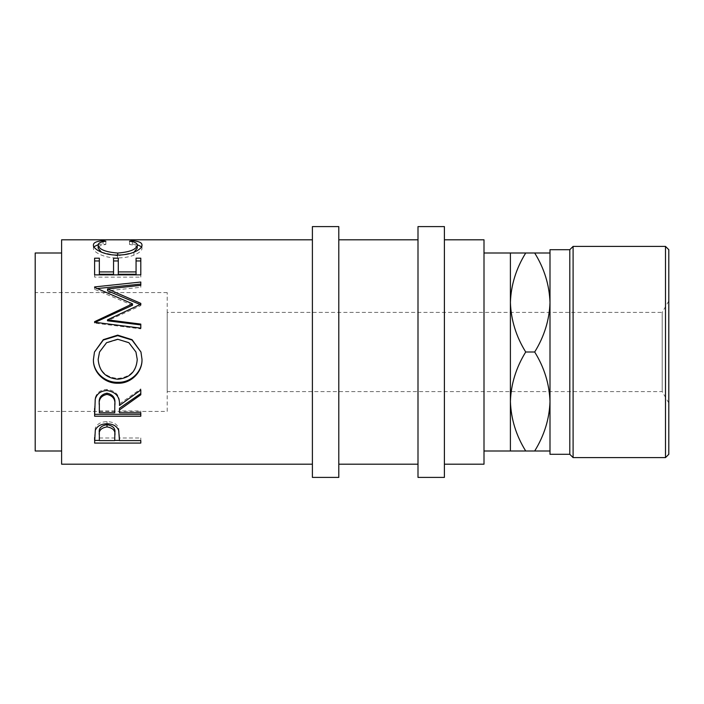 <?xml version="1.0" encoding="UTF-8"?>
<svg xmlns="http://www.w3.org/2000/svg" width="704" height="704" viewBox="0 0 704 704"><rect width="100%" height="100%" fill="white"/><g stroke="black" fill="none" stroke-linecap="round" stroke-linejoin="round"><path stroke-width="0.53" stroke-dasharray="3.52 2.64" d="M668.8 403.031L662.2 391.6L167.2 391.6L167.2 312.4L662.2 312.4L662.2 391.6L662.2 312.4L668.8 300.969L668.8 403.031L668.8 300.969M167.2 312.4L167.2 391.6M312.4 239.8L312.4 464.2L312.4 239.8M61.6 451L61.6 253L61.6 451M167.2 411.4L167.2 292.6L167.2 411.4L35.2 411.4L35.2 292.6L35.2 411.4M167.2 292.6L35.2 292.6M484 253L484 451L484 253M444.4 464.2L444.4 239.8L444.4 464.2M418 239.8L418 464.2L418 239.8M338.8 464.2L338.8 239.8L338.8 464.2M484 239.8L484 464.2M510.4 302.5L510.4 253L525.712 253C516.146 268.409 511.034 284.909 510.4 302.5C510.981 319.889 516.094 336.389 525.712 352C516.146 367.409 511.034 383.909 510.4 401.5L510.4 302.5M510.4 451L510.4 401.5C510.981 418.889 516.094 435.389 525.712 451L510.4 451M550 451L550 302.5L550 451L534.688 451C544.254 435.591 549.366 419.091 550 401.5C549.419 384.111 544.306 367.611 534.688 352C544.254 336.591 549.366 320.091 550 302.5C549.419 285.111 544.306 268.611 534.688 253L550 253L550 302.5L550 253M534.688 253L525.712 253M534.688 352L525.712 352M534.688 451L525.712 451M550 249.7L550 454.3M569.8 249.7L569.8 454.3M665.5 246.4L665.5 457.6M573.1 457.6L573.1 246.4M668.8 454.3L668.8 249.7M418 226.6L418 477.4M444.4 226.6L444.4 477.4M312.4 226.6L312.4 477.4M338.8 226.6L338.8 477.4M35.2 253L35.2 451M135.942 352L128.867 342.954L117.674 339.249M117.674 339.627L106.568 342.971L99.528 352M98.155 359.234C99.229 370.964 105.811 377.37 117.885 378.426L117.885 379.227M117.885 378.426C129.835 377.309 136.294 370.911 137.245 359.234M99.334 412.773L99.334 403.753M114.734 412.773L114.805 403.92M99.334 410.986L114.734 410.986M99.334 440.598L99.334 432.722M114.734 440.598L114.84 432.96M99.334 437.994L114.734 437.994M141.53 246.752L141.988 248.151C142.146 250.483 139.454 252.833 133.901 255.182C129.158 257.004 123.666 257.919 117.436 257.919C104.201 258.218 92.743 251.926 93.412 248.169L93.887 246.734M98.208 244.658L103.074 243.971L105.855 244.473C100.698 245.071 98.129 246.321 98.155 248.239M137.245 248.16C137.183 246.294 134.622 245.062 129.545 244.473L132.299 243.971L137.21 244.675M101.367 252.138L117.744 255.957L133.971 252.226M140.8 277.138L140.8 274.877L140.8 277.138L94.6 277.138L94.6 274.877L94.6 277.138M136.066 274.27L136.066 258.183M118.29 274.27L118.29 258.183M113.555 274.27L113.555 258.183M99.334 274.27L99.334 258.183M140.8 328.856L140.8 328.152L140.8 328.856L94.6 323.11L95.137 322.3M140.14 304.515L140.8 305.624L107.483 320.786M140.8 287.285L140.8 285.322L140.8 287.285L107.554 290.787M132.51 305.237L94.6 289.309L94.6 288.834L97.354 288.543M93.421 359.568L94.486 352M140.95 352L141.979 359.172M140.8 410.986L140.8 412.773L140.8 410.986L119.478 410.986L119.478 408.214M140.8 388.872L140.8 389.99L140.8 388.872L119.478 403.894C120.076 395.569 115.905 390.738 106.955 389.409C100.795 389.682 96.888 392.471 95.234 397.76L94.6 408.426M140.8 440.405L140.8 437.994L140.8 440.598L119.478 440.405M114.743 440.405L99.334 440.405M119.478 440.598L119.478 437.994L140.8 437.994M119.478 437.994L118.721 428.278C117.093 424.037 113.186 421.828 106.99 421.643C100.971 421.81 97.073 423.94 95.295 428.014L94.6 437.501M61.6 239.8L61.6 464.2M93.412 245.018L93.412 248.169M103.074 241.674L103.074 243.971M117.436 255.068L117.436 257.919M133.901 252.252L133.901 255.182M141.988 245.001L141.988 248.151M132.299 241.683L132.299 243.971M129.545 241.217L129.545 244.473M117.744 255.068L117.744 255.957M105.855 241.217L105.855 244.473M140.8 258.183L140.8 260.946M94.6 258.183L94.6 260.946M140.8 304.806L140.8 303.371M140.8 284.082L140.8 282.022M94.6 288.834L94.6 286.924M94.6 289.309L94.6 287.408M94.6 322.555L94.6 321.658M94.6 323.11L94.6 322.23M140.8 324.914L140.8 324.095M140.8 305.624L140.8 304.216M140.8 416.214L140.8 414.33M94.6 416.214L94.6 414.33M119.478 412.773L119.478 410.986M140.8 394.768L140.8 393.51M119.478 405.46L119.478 403.894M106.955 390.544L106.955 389.409M95.234 399.142L95.234 397.76M94.6 443.08L94.6 440.405M119.478 438.53L119.478 435.987M118.721 430.584L118.721 428.278M106.99 423.746L106.99 421.643M95.295 430.32L95.295 428.014"/><path stroke-width="1.06" d="M94.6 443.08L95.295 430.32C97.073 426.122 100.971 423.931 106.99 423.746C113.186 423.94 117.093 426.219 118.721 430.584L119.478 440.598L140.8 440.598L140.8 443.08L94.6 443.08M119.478 409.913L119.478 412.773L140.8 412.773L140.8 416.214L94.6 416.214L95.234 399.142C96.888 393.694 100.795 390.826 106.955 390.544C115.905 391.917 120.076 396.889 119.478 405.46L140.8 389.99L140.8 394.768L119.478 409.913L119.478 408.214L140.8 393.51L140.8 389.99M93.412 359.656L94.477 352L103.312 339.654L117.682 335.139L132.062 339.689L140.95 352L141.988 359.286C142.551 372.214 130.856 383.724 117.902 383.231C104.966 383.662 93.007 372.724 93.412 359.656M107.483 319.836L140.8 324.095L140.8 328.152L140.8 324.914L107.483 320.786L107.483 319.836L140.8 304.216L140.8 303.371L107.554 288.93L140.8 285.322L140.8 282.022L94.6 286.924L94.6 287.408L94.6 286.924M140.8 328.152L94.6 322.23L94.6 321.658L132.51 303.82L94.6 287.408M94.6 274.877L94.6 258.183L99.334 258.183L99.334 271.911L113.555 271.911L113.555 258.183L118.29 258.183L118.29 271.911L136.066 271.911L136.066 258.183L140.8 258.183L140.8 274.877L94.6 274.877L94.6 260.946L99.334 260.946M103.074 240.698L105.855 241.217C100.698 241.824 98.129 243.126 98.155 245.098C99.018 249.445 105.547 252.094 117.744 253.044C130.055 252.067 136.55 249.392 137.245 245.01C137.183 243.091 134.622 241.824 129.545 241.217L132.299 240.698C138.758 241.226 141.988 242.66 141.988 245.001C142.146 247.412 139.454 249.823 133.901 252.252C129.158 254.126 123.666 255.068 117.436 255.068C104.192 255.376 92.743 248.89 93.412 245.018C93.377 242.66 96.598 241.217 103.074 240.698L103.074 241.674M312.4 239.8L61.6 239.8L61.6 464.2L312.4 464.2M61.6 253L35.2 253L35.2 451L61.6 451M338.8 477.4L338.8 226.6L312.4 226.6L312.4 477.4L338.8 477.4M444.4 477.4L444.4 226.6L418 226.6L418 477.4L444.4 477.4M665.5 246.4L668.8 249.7L668.8 454.3L665.5 457.6L665.5 246.4L573.1 246.4L573.1 457.6L569.8 454.3L569.8 249.7L573.1 246.4M665.5 457.6L573.1 457.6M569.8 249.7L550 249.7L550 454.3L569.8 454.3M510.4 451L525.712 451C516.146 435.591 511.034 419.091 510.4 401.5C510.981 384.111 516.094 367.611 525.712 352C516.146 336.591 511.034 320.091 510.4 302.5C510.981 285.111 516.094 268.611 525.712 253L510.4 253L510.4 451L484 451M510.4 253L484 253M444.4 464.2L484 464.2L484 239.8L444.4 239.8M418 239.8L338.8 239.8M418 464.2L338.8 464.2M550 253L534.688 253C544.254 268.409 549.366 284.909 550 302.5C549.419 319.889 544.306 336.389 534.688 352C544.254 367.409 549.366 383.909 550 401.5C549.419 418.889 544.306 435.389 534.688 451L550 451M534.688 253L525.712 253M534.688 451L525.712 451M534.688 352L525.712 352M117.885 379.227C129.844 378.074 136.294 371.474 137.245 359.445L135.942 352L128.867 342.681L117.674 339.249L106.568 342.698L99.528 352L98.155 359.445C99.229 371.545 105.811 378.136 117.885 379.227M114.805 403.92L114.805 405.495C115.641 399.45 113.018 395.754 106.946 394.407C101.015 395.727 98.481 399.362 99.334 405.319L99.334 412.773L114.734 412.773L114.805 403.902C115.641 398.05 113.018 394.469 106.946 393.166C101.024 394.442 98.481 397.971 99.334 403.753L99.334 405.319L99.334 403.753M114.84 432.96L114.84 435.415C115.65 430.795 113.045 427.953 107.008 426.888C101.094 427.9 98.534 430.663 99.334 435.169L99.334 440.598L114.734 440.598L114.84 432.942C115.65 428.472 113.045 425.718 107.008 424.688C101.094 425.665 98.534 428.349 99.334 432.722L99.334 435.169L99.334 432.722M135.942 352L137.245 359.445M99.528 352L98.155 359.445M106.946 394.407L106.946 393.166M107.008 426.888L107.008 424.688M93.887 246.734L98.208 244.658M137.21 244.675L141.53 246.752M133.971 252.226L137.245 248.16L137.245 245.01M98.155 245.098L98.155 248.239L101.367 252.138M140.8 274.877L140.8 260.946L136.066 260.946M118.29 271.911L118.29 274.27L136.066 274.27L136.066 271.911M113.555 260.946L118.29 260.946M99.334 271.911L99.334 274.27L113.555 274.27L113.555 271.911M107.554 288.93L107.554 290.787L140.8 304.806L140.8 303.371M140.8 285.322L140.8 284.082L97.354 288.543M94.6 321.658L94.6 322.555L132.51 305.237L132.51 303.82M141.988 359.066C142.551 371.624 130.865 382.782 117.902 382.307C104.966 382.738 92.998 372.108 93.412 359.427M94.486 352L103.303 340.023L117.682 335.641L132.035 340.032L140.95 352M140.8 412.773L140.8 414.33L94.6 414.33L94.6 408.426M119.478 440.405L114.743 440.405M99.334 440.405L94.6 440.405L94.6 437.501M132.299 240.698L132.299 241.683M117.744 253.044L117.744 255.068M117.902 383.231L117.902 382.307M117.682 335.139L117.682 335.641M140.8 443.08L140.8 440.598"/></g></svg>
